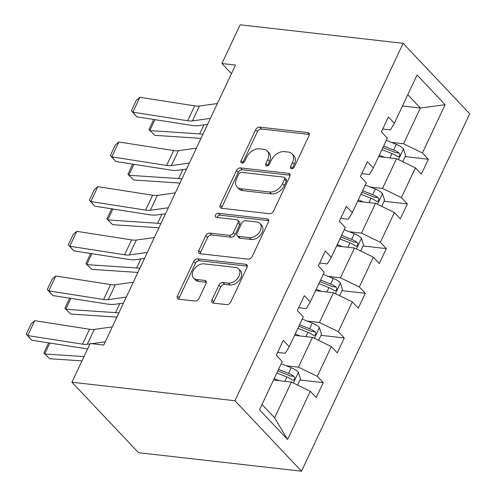<?xml version="1.0" encoding="UTF-8"?>
<svg xmlns="http://www.w3.org/2000/svg" width="496" height="496" viewBox="0 0 496 496"><rect width="100%" height="100%" fill="white"/><g stroke="black" fill="none" stroke-linecap="round" stroke-linejoin="round"><path stroke-width="0.74" d="M291.536 168.702A2.43 1.655 -43.4 0 0 294.37 166.867L308.983 135.799A3.472 2.368 -43.4 0 0 308.841 133.114A3.472 2.368 -43.4 0 0 307.694 132.575L259.699 127.125A3.472 2.368 -43.4 0 0 255.657 129.747L241.044 160.809A2.43 1.655 -43.4 0 0 241.143 162.688A2.43 1.655 -43.4 0 0 241.943 163.066A2.43 1.655 -43.4 0 0 244.776 161.231L246.667 157.213A11.104 7.57 -43.4 0 1 259.6 148.825L263.599 149.284A11.104 7.57 -43.4 0 1 267.27 151.007A11.104 7.57 -43.4 0 1 267.728 159.607L265.837 163.624A2.43 1.655 -43.4 0 0 265.937 165.503A2.43 1.655 -43.4 0 0 266.743 165.881A2.43 1.655 -43.4 0 0 269.57 164.052L271.461 160.028A11.104 7.57 -43.4 0 1 284.4 151.64L288.399 152.098A11.104 7.57 -43.4 0 1 292.063 153.822A11.104 7.57 -43.4 0 1 292.528 162.421L290.637 166.439A2.43 1.655 -43.4 0 0 290.737 168.324A2.43 1.655 -43.4 0 0 291.536 168.702M211.972 299.882A3.472 2.368 -43.4 0 0 212.121 302.566A3.472 2.368 -43.4 0 0 213.268 303.106L226.728 304.637A3.472 2.368 -43.4 0 0 230.77 302.014L247.008 267.511A3.472 2.368 -43.4 0 0 246.859 264.827A3.472 2.368 -43.4 0 0 245.718 264.287L197.724 258.838A3.472 2.368 -43.4 0 0 193.682 261.46L177.444 295.957A3.472 2.368 -43.4 0 0 177.587 298.642A3.472 2.368 -43.4 0 0 178.734 299.187L195.002 301.029A3.472 2.368 -43.4 0 0 199.045 298.412L205.989 283.644A3.472 2.368 -43.4 0 0 205.846 280.959A3.472 2.368 -43.4 0 0 204.699 280.42L196.633 279.502A9.281 6.33 -43.4 0 1 193.57 278.058A9.281 6.33 -43.4 0 1 194.37 268.882A9.281 6.33 -43.4 0 1 203.992 263.86L235.594 267.449A9.281 6.33 -43.4 0 1 238.657 268.894A9.281 6.33 -43.4 0 1 237.851 278.07A9.281 6.33 -43.4 0 1 228.228 283.092L222.964 282.491A3.472 2.368 -43.4 0 0 218.922 285.113L211.972 299.882L213.751 301.76A3.472 2.368 -43.4 0 0 213.416 303.124M403.118 43.307L240.132 24.8L221.91 63.519L235.488 65.063L103.738 345.055L90.154 343.511L71.932 382.236L234.918 400.737L403.118 43.307L469.718 113.764L301.518 471.2L234.918 400.737M269.514 213.708A3.472 2.368 -43.4 0 0 273.556 211.085L289.794 176.588A3.472 2.368 -43.4 0 0 289.652 173.898A3.472 2.368 -43.4 0 0 288.505 173.358L240.51 167.908A3.472 2.368 -43.4 0 0 236.468 170.531L220.23 205.034A3.472 2.368 -43.4 0 0 220.379 207.719A3.472 2.368 -43.4 0 0 221.52 208.258L269.514 213.708M268.398 222.047L252.166 256.55A3.472 2.368 -43.4 0 1 248.124 259.172L200.13 253.723A3.472 2.368 -43.4 0 1 198.983 253.183A3.472 2.368 -43.4 0 1 198.84 250.492L205.784 235.73A3.472 2.368 -43.4 0 1 209.827 233.108L229.295 235.321A3.472 2.368 -43.4 0 0 233.337 232.698L237.944 222.902A3.472 2.368 -43.4 0 0 237.801 220.218A3.472 2.368 -43.4 0 0 236.654 219.678L216.386 217.378A2.43 1.655 -43.4 0 1 215.586 217A2.43 1.655 -43.4 0 1 215.797 214.594A2.43 1.655 -43.4 0 1 218.314 213.286L267.108 218.823A3.472 2.368 -43.4 0 1 268.255 219.362A3.472 2.368 -43.4 0 1 268.398 222.047M259.513 409.808L282.224 361.553L276.272 355.26L283.278 340.368L289.23 346.661L303.248 316.876L297.296 310.577L304.308 295.684L310.254 301.983L324.272 272.192L318.32 265.899L325.333 251.007L331.278 257.3L345.297 227.515L339.345 221.222L346.357 206.33L352.303 212.623L366.321 182.838L360.369 176.545L367.381 161.646L373.327 167.946L387.345 138.155L381.393 131.862L388.405 116.969L394.351 123.262L417.062 75.014L445.123 104.699L422.412 152.954L428.364 159.247L421.358 174.139L415.406 167.846L401.388 197.631L407.34 203.924L400.334 218.817L394.382 212.524L380.364 242.308L386.316 248.608L379.304 263.5L373.358 257.201L359.34 286.992L365.292 293.285L358.279 308.177L352.334 301.884L338.315 331.669L344.267 337.962L337.255 352.854L331.309 346.561L317.291 376.346L323.243 382.645L316.231 397.538L310.285 391.239L287.575 439.493L259.513 409.808M294.556 335.346L312.443 337.373L298.425 367.158L286.285 365.781M298.425 367.158L317.291 376.346M312.443 337.373L331.309 346.561M277.624 352.389L285.281 353.257L289.23 346.661M315.58 290.662L333.467 292.696L319.449 322.481L307.309 321.104M319.449 322.481L338.315 331.669M333.467 292.696L352.334 301.884M298.648 307.706L306.305 308.58L310.254 301.983M336.604 245.985L354.491 248.019L340.473 277.803L328.333 276.427M340.473 277.803L359.34 286.992M354.491 248.019L373.358 257.201M319.672 263.029L327.329 263.897L331.278 257.3M357.628 201.308L375.515 203.335L361.497 233.126L349.358 231.744M361.497 233.126L380.364 242.308M375.515 203.335L394.382 212.524M340.696 218.352L348.353 219.22L352.303 212.623M378.653 156.631L396.54 158.658L382.521 188.443L370.382 187.066M382.521 188.443L401.388 197.631M396.54 158.658L415.406 167.846M361.72 173.668L369.377 174.542L373.327 167.946M402.479 105.989L420.366 108.023L403.546 143.766L391.406 142.389M403.546 143.766L422.412 152.954M445.123 104.699L420.366 108.023L407.786 94.717M71.932 382.236L138.533 452.693L301.518 471.2M221.91 63.519L231.458 73.625M262.018 404.488L274.598 417.799L291.412 382.056L273.532 380.023M382.745 128.991L390.402 129.859L394.351 123.262M291.412 382.056L310.285 391.239M287.575 439.493L274.598 417.799M405.083 156.606L428.364 159.247M384.059 201.283L407.34 203.924M363.035 245.96L386.316 248.608M342.011 290.644L365.292 293.285M320.986 335.321L344.267 337.962M299.962 379.998L323.243 382.645M292.287 168.634A2.43 1.655 -43.4 0 1 292.411 168.318L294.302 164.3A11.104 7.57 -43.4 0 0 293.843 155.701L292.063 153.822M267.27 151.007L269.043 152.886A11.104 7.57 -43.4 0 1 269.508 161.485L267.617 165.503A2.43 1.655 -43.4 0 0 267.487 165.819M309.318 134.435L261.479 129.003A3.472 2.368 -43.4 0 0 257.436 131.626L242.817 162.688A2.43 1.655 -43.4 0 0 242.693 163.004M290.129 175.224L242.284 169.787A3.472 2.368 -43.4 0 0 238.241 172.41L222.01 206.913A3.472 2.368 -43.4 0 0 221.675 208.277M284.549 179.378A2.43 1.655 -43.4 0 0 284.444 177.5A2.43 1.655 -43.4 0 0 283.644 177.122L241.515 172.335A2.43 1.655 -43.4 0 0 238.688 174.17L236.691 178.411A11.104 7.57 -43.4 0 0 237.156 187.004A11.104 7.57 -43.4 0 0 240.82 188.734L269.619 192.008A11.104 7.57 -43.4 0 0 282.553 183.619L284.549 179.378L286.322 181.257A2.43 1.655 -43.4 0 0 286.223 179.378L284.444 177.5M237.156 187.004L238.929 188.883A11.104 7.57 -43.4 0 0 242.6 190.613L240.82 188.734M286.322 181.257L284.326 185.498A11.104 7.57 -43.4 0 1 271.393 193.886L242.6 190.613M237.801 220.218L239.574 222.096A3.472 2.368 -43.4 0 1 239.717 224.781L235.11 234.577A3.472 2.368 -43.4 0 1 231.068 237.2L211.606 234.986A3.472 2.368 -43.4 0 0 207.564 237.609L200.613 252.371A3.472 2.368 -43.4 0 0 200.279 253.741M268.733 220.683L220.094 215.165A2.43 1.655 -43.4 0 0 217.093 217.459M249.488 237.615A9.281 6.33 -43.4 0 0 259.11 232.593A9.281 6.33 -43.4 0 0 259.916 223.417A9.281 6.33 -43.4 0 0 256.854 221.972L245.718 220.708A3.472 2.368 -43.4 0 0 241.676 223.33L237.069 233.12A3.472 2.368 -43.4 0 0 237.212 235.811A3.472 2.368 -43.4 0 0 238.359 236.35L249.488 237.615L251.267 239.494A9.281 6.33 -43.4 0 0 260.89 234.472A9.281 6.33 -43.4 0 0 261.69 225.296L259.916 223.417M237.212 235.811L238.991 237.689A3.472 2.368 -43.4 0 0 240.132 238.229L238.359 236.35M251.267 239.494L240.132 238.229M238.657 268.894L240.43 270.773A9.281 6.33 -43.4 0 1 239.63 279.949A9.281 6.33 -43.4 0 1 230.008 284.971L224.738 284.369A3.472 2.368 -43.4 0 0 220.695 286.992L213.751 301.76M193.57 278.058L195.343 279.936A9.281 6.33 -43.4 0 0 198.412 281.381L196.633 279.502M206.324 282.28L198.412 281.381M247.343 266.147L199.497 260.716A3.472 2.368 -43.4 0 0 195.455 263.339L179.223 297.836A3.472 2.368 -43.4 0 0 178.889 299.2M402.702 161.659L405.592 155.521L403.44 148.788A9.368 3.416 -154.8 0 0 396.347 144.348L386.31 140.362M384.4 157.282L379.297 155.254M154.95 119.654L149.811 130.584L199.659 133.908A26.511 9.666 25.2 0 1 202.914 134.292M153.729 119.462L148.98 129.549L154.727 135.321L200.979 138.409M381.963 149.594L392.001 153.58A9.368 3.416 25.2 0 1 397.426 156.569L398.517 156.91L399.733 155.75L399.881 154.368L399.113 152.997A9.368 3.416 -154.8 0 0 393.681 150.009L383.644 146.022M382.918 147.56L393.675 151.826A4.774 1.742 25.2 0 1 395.2 152.551L399.113 152.997M210.391 118.408L192.405 120.9A17.676 6.442 25.2 0 1 187.662 120.745L132.86 112.189L136.803 116.82L191.599 125.376A26.511 9.666 -154.8 0 0 198.71 125.612L207.576 124.378M217.397 103.515L199.411 106.008A17.676 6.442 25.2 0 1 194.668 105.853L139.872 97.297L132.86 112.189L131.403 110.769L136.313 100.341L139.872 97.297M136.803 116.82L131.403 110.769M381.678 206.342L384.567 200.198L382.416 193.465A9.368 3.416 -154.8 0 0 375.323 189.026L365.285 185.039M363.376 201.959L358.273 199.931M133.926 164.331L128.786 175.262L178.634 178.585A26.511 9.666 25.2 0 1 181.889 178.969M132.705 164.139L127.956 174.226L133.703 180.005L179.955 183.086M360.939 194.277L370.977 198.257A9.368 3.416 25.2 0 1 376.402 201.252L377.493 201.593L378.708 200.434L378.857 199.045L378.088 197.675A9.368 3.416 -154.8 0 0 372.657 194.686L362.619 190.7M361.894 192.237L372.651 196.509A4.774 1.742 25.2 0 1 374.176 197.234L378.088 197.675M360.654 251.019L363.543 244.881L361.392 238.142A9.368 3.416 -154.8 0 0 354.293 233.703L344.261 229.722M342.352 246.636L337.249 244.615M112.902 209.014L107.762 219.939L157.61 223.262A26.511 9.666 25.2 0 1 160.865 223.646M111.681 208.822L106.931 218.903L112.679 224.682L158.931 227.763M339.915 238.954L349.953 242.941A9.368 3.416 25.2 0 1 355.378 245.929L356.469 246.27L357.684 245.111L357.833 243.722L357.058 242.358A9.368 3.416 -154.8 0 0 351.633 239.363L341.595 235.377M340.87 236.914L351.627 241.186A4.774 1.742 25.2 0 1 353.152 241.912L357.058 242.358M189.367 163.091L171.38 165.583A17.676 6.442 25.2 0 1 166.637 165.428L111.836 156.866L115.779 161.498L170.574 170.054A26.511 9.666 -154.8 0 0 177.686 170.289L186.552 169.062M196.373 148.192L178.386 150.691A17.676 6.442 25.2 0 1 173.643 150.536L118.848 141.974L111.836 156.866L110.379 155.446L115.289 145.024L118.848 141.974M115.779 161.498L110.379 155.446M168.342 207.768L150.356 210.261A17.676 6.442 25.2 0 1 145.613 210.106L90.811 201.55L94.755 206.175L149.55 214.737A26.511 9.666 -154.8 0 0 156.662 214.966L165.528 213.739M175.348 192.876L157.362 195.368A17.676 6.442 25.2 0 1 152.619 195.213L97.824 186.651L90.811 201.55L89.354 200.124L94.265 189.701L97.824 186.651M94.755 206.175L89.354 200.124M339.63 295.697L342.519 289.559L340.368 282.825A9.368 3.416 -154.8 0 0 333.269 278.386L323.237 274.4M321.327 291.319L316.225 289.292M91.878 253.692L86.738 264.622L136.586 267.945A26.511 9.666 25.2 0 1 139.841 268.33M90.656 253.499L85.907 263.587L91.655 269.359L137.907 272.447M318.891 283.631L328.929 287.618A9.368 3.416 25.2 0 1 334.354 290.606L335.445 290.947L336.66 289.788L336.809 288.405L336.034 287.035A9.368 3.416 -154.8 0 0 330.609 284.041L320.571 280.06M319.846 281.598L330.603 285.863A4.774 1.742 25.2 0 1 332.128 286.589L336.034 287.035M147.318 252.445L129.332 254.938A17.676 6.442 25.2 0 1 124.589 254.783L69.787 246.227L73.724 250.858L128.526 259.414A26.511 9.666 -154.8 0 0 135.637 259.65L144.503 258.416M154.324 237.553L136.338 240.045A17.676 6.442 25.2 0 1 131.595 239.89L76.799 231.334L69.787 246.227L68.33 244.807L73.241 234.379L76.799 231.334M73.724 250.858L68.33 244.807M318.606 340.374L321.495 334.236L319.343 327.503A9.368 3.416 -154.8 0 0 312.244 323.063L302.207 319.077M300.303 335.997L295.201 333.969M70.854 298.369L65.714 309.299L115.562 312.623A26.511 9.666 25.2 0 1 118.817 313.007M69.632 298.177L64.883 308.264L70.63 314.042L116.882 317.124M297.867 328.315L307.904 332.295A9.368 3.416 25.2 0 1 313.329 335.29L314.421 335.631L315.636 334.471L315.785 333.083L315.01 331.712A9.368 3.416 -154.8 0 0 309.585 328.724L299.547 324.737M298.821 326.275L309.578 330.547A4.774 1.742 25.2 0 1 311.104 331.272L315.01 331.712M126.294 297.123L108.308 299.621A17.676 6.442 25.2 0 1 103.565 299.466L48.763 290.904L52.7 295.535L107.502 304.091A26.511 9.666 -154.8 0 0 114.613 304.327L123.479 303.099M133.3 282.23L115.314 284.729A17.676 6.442 25.2 0 1 110.571 284.568L55.775 276.012L48.763 290.904L47.306 289.484L52.216 279.056L55.775 276.012M52.7 295.535L47.306 289.484M297.581 385.057L300.471 378.919L298.319 372.18A9.368 3.416 -154.8 0 0 291.22 367.741L281.182 363.76M279.279 380.674L274.176 378.653M49.829 343.046L44.69 353.977L83.998 356.599M48.608 342.86L43.859 352.941L49.606 358.72L81.983 360.877M276.842 372.992L286.88 376.979A9.368 3.416 25.2 0 1 292.305 379.967L293.396 380.308L294.612 379.149L294.76 377.76L293.985 376.396A9.368 3.416 -154.8 0 0 288.56 373.401L278.523 369.415M277.797 370.952L288.554 375.224A4.774 1.742 25.2 0 1 290.079 375.949L293.985 376.396M105.264 341.806L91.698 343.685M89.962 343.926L87.284 344.298A17.676 6.442 25.2 0 1 82.541 344.143L27.739 335.581L31.676 340.213L86.478 348.775A26.511 9.666 -154.8 0 0 87.606 348.93M112.276 326.914L94.29 329.406A17.676 6.442 25.2 0 1 89.547 329.251L34.745 320.689L27.739 335.581L26.282 334.161L31.192 323.739L34.745 320.689M31.676 340.213L26.282 334.161M294.302 164.3L292.528 162.421M267.617 165.503L265.837 163.624M269.508 161.485L267.728 159.607M242.817 162.688L241.044 160.809M257.436 131.626L255.657 129.747M261.479 129.003L259.699 127.125M309.318 134.286L307.694 132.575M292.411 168.318L290.637 166.439M222.01 206.913L220.23 205.034M238.241 172.41L236.468 170.531M242.284 169.787L240.51 167.908M290.123 175.076L288.505 173.358M271.393 193.886L269.619 192.008M284.326 185.498L282.553 183.619M200.613 252.371L198.84 250.492M207.564 237.609L205.784 235.73M211.606 234.986L209.827 233.108M231.068 237.2L229.295 235.321M235.11 234.577L233.337 232.698M239.717 224.781L237.944 222.902M220.094 215.165L218.314 213.286M268.733 220.54L267.108 218.823M220.695 286.992L218.922 285.113M224.738 284.369L222.964 282.491M230.008 284.971L228.228 283.092M206.317 282.131L204.699 280.42M179.223 297.836L177.444 295.957M195.455 263.339L193.682 261.46M199.497 260.716L197.724 258.838M247.337 265.999L245.718 264.287M398.48 159.607L403.496 148.955M393.681 150.009L396.347 144.348M389.961 157.914L392.001 153.58M203.906 124.893L199.659 133.908M192.405 120.9L199.411 106.008M187.662 120.745L194.668 105.853M377.456 204.284L382.472 193.632M372.657 194.686L375.323 189.026M368.937 202.591L370.977 198.257M182.881 169.57L178.634 178.585M356.432 248.961L361.448 238.309M351.633 239.363L354.293 233.703M347.913 247.268L349.953 242.941M161.857 214.247L157.61 223.262M171.38 165.583L178.386 150.691M166.637 165.428L173.643 150.536M150.356 210.261L157.362 195.368M145.613 210.106L152.619 195.213M335.408 293.644L340.423 282.993M330.609 284.041L333.269 278.386M326.889 291.952L328.929 287.618M140.827 258.931L136.586 267.945M129.332 254.938L136.338 240.045M124.589 254.783L131.595 239.89M314.383 338.322L319.399 327.67M309.585 328.724L312.244 323.063M305.865 336.629L307.904 332.295M119.803 303.608L115.562 312.623M108.308 299.621L115.314 284.729M103.565 299.466L110.571 284.568M293.359 382.999L298.375 372.347M288.56 373.401L291.22 367.741M284.84 381.306L286.88 376.979M87.284 344.298L94.29 329.406M82.541 344.143L89.547 329.251"/></g></svg>
